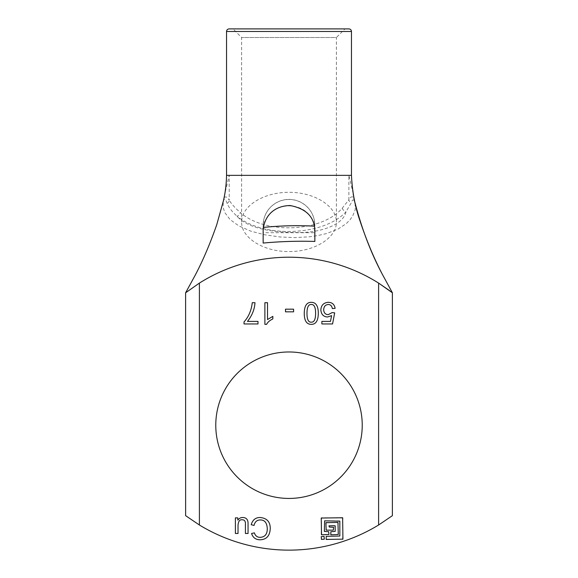 <?xml version="1.0" encoding="UTF-8"?>
<svg xmlns="http://www.w3.org/2000/svg" width="578" height="578" viewBox="0 0 578 578"><rect width="100%" height="100%" fill="white"/><g stroke="black" fill="none" stroke-linecap="round" stroke-linejoin="round"><path stroke-width="0.43" stroke-dasharray="2.89 2.17" d="M235.391 517.881L235.391 533.472L238.028 533.472L238.028 525.142C238.403 521.183 239.783 519.405 242.182 519.81C244.61 519.694 245.686 521.363 245.412 524.831L245.412 533.472L248.049 533.472L248.049 523.805C248.186 519.68 246.409 517.577 242.717 517.505C240.65 517.505 239.025 518.394 237.833 520.164L237.753 517.881L235.391 517.881M251.22 524.708L254.053 525.438C254.891 521.768 256.993 519.94 260.375 519.947C264.724 519.911 267.029 522.873 267.282 528.827C267.246 534.267 264.854 537.106 260.114 537.352C257.232 537.345 255.317 535.842 254.371 532.844L251.575 533.508C252.926 537.648 255.758 539.744 260.078 539.794C266.444 539.57 269.832 535.907 270.237 528.805C270.396 521.927 267.022 518.163 260.114 517.505C255.577 517.491 252.608 519.897 251.22 524.708M244.032 321.917L244.032 323.962L257.99 323.962L257.99 321.404L247.456 321.404C252.095 315.559 254.602 309.324 254.977 302.699L252.261 302.699C251.379 310.429 248.641 316.838 244.032 321.917M264.883 302.699L264.883 324.352L266.595 324.352C267.701 322.192 269.774 320.378 272.838 318.919L272.838 316.361L267.52 319.555L267.52 302.699L264.883 302.699M285.496 309.179L285.496 311.831L293.588 311.831L293.588 309.179L285.496 309.179M321.224 539.137L324.02 539.447L324.323 536.659L321.534 536.348L321.224 539.137M326.187 522.389L325.876 529.831L333.318 530.142L333.629 527.353L329.287 527.042L328.976 525.799L334.872 525.489L335.182 531.384L330.84 531.695L330.529 534.484L337.971 534.795L338.282 522.7L326.187 522.389M342.935 518.047L321.534 517.736L321.224 534.484L328.976 534.484L328.665 531.695L324.323 531.384L324.634 520.836L339.524 520.836L339.835 536.037L326.187 536.348L325.876 539.137L342.624 539.447L342.935 518.047M331.62 315.653L330.464 321.404L321.881 321.404L321.881 323.962L332.567 323.962L334.676 312.879L332.177 312.582L328.253 314.649C325.392 314.533 323.875 312.9 323.687 309.765C323.853 306.535 325.356 304.779 328.196 304.512C330.435 304.498 331.823 305.849 332.35 308.565L335.124 308.349C334.416 304.36 332.112 302.352 328.196 302.323C323.557 302.749 321.108 305.314 320.855 310.025C321.289 314.461 323.521 316.78 327.545 316.99L331.62 315.653M306.976 313.334C306.969 319.446 308.421 322.394 311.325 322.17C314.165 322.322 315.588 319.374 315.595 313.334C315.595 307.243 314.157 304.303 311.289 304.512C308.428 304.324 306.997 307.265 306.976 313.334M311.289 324.352C315.877 324.395 318.218 320.718 318.297 313.334C318.297 305.993 315.956 302.323 311.289 302.323C306.687 302.28 304.346 305.95 304.259 313.334C304.259 320.682 306.6 324.352 311.289 324.352M263.156 243.063L263.156 236.836M263.156 233.526L263.46 227.407A25.844 25.844 0 0 1 264.941 221.923L263.38 221.923A25.837 25.837 0 0 1 314.627 221.923L313.066 221.923A25.844 25.844 0 0 1 314.316 226.143L314.851 241.431M289.014 199.482L288.993 199.482A25.837 25.837 0 0 0 263.156 225.319L263.156 232.688L314.851 232.688L314.851 225.319A25.837 25.837 0 0 0 289.014 199.482L289.014 199.482M342.306 208.116A4.306 3.244 44.4 0 0 345.984 211.772C324.07 235.94 263.799 238.403 237.045 216.223A4.306 3.013 -52.2 0 0 240.397 212.567C265.425 234.747 321.809 232.284 342.306 208.116L348.881 199.786A4.306 3.808 34.1 0 0 351.121 203.095L345.984 211.772C343.491 225.247 318.565 233.678 294.325 232.407C272.007 232.602 246.669 227.833 237.045 216.223C232.168 211.823 228.866 207.56 227.125 203.434A4.306 3.779 -33.7 0 0 229.22 200.248C231.619 204.157 235.347 208.261 240.397 212.567M354.242 200.111L352.515 200.031L351.121 203.095M227.125 203.434C225.788 199.338 224.604 198.319 223.563 200.378L223.578 200.306M355.102 203.145L355.239 209.684L352.833 215.681L350.087 219.712L346.258 223.643L337.899 229.17L326.469 233.563L317.965 235.542L309.346 236.807L294.982 237.609L280.128 236.973L264.717 234.798L250.722 231.113L238.779 225.875L230.008 219.496L224.806 212.567L223.13 207.423L223.31 201.361M353.158 193.551L348.881 175.358L348.881 199.786C350.514 196.715 352.175 196.05 353.866 197.806M224.105 197.589C225.868 196.231 227.573 197.12 229.22 200.248L229.22 175.358L224.864 193.753M229.126 28.9L348.881 28.9M345.001 28.9L233.006 28.9L345.001 28.9L336.389 37.512L241.618 37.512L336.389 37.512L336.389 221.923C336.577 206.079 314.36 192.192 289 192.315C263.647 192.192 241.431 206.079 241.618 221.923C241.091 237.746 263.676 251.864 289 251.531C314.331 251.864 336.916 237.746 336.389 221.923M263.38 221.923L263.156 232.688M314.627 221.923L314.851 232.688M264.941 221.923C272.209 200.537 305.798 200.537 313.066 221.923M362.233 425.206A73.233 73.233 0 0 0 252.391 361.785A73.233 73.233 0 0 0 252.391 488.627A73.233 73.233 0 0 0 362.233 425.206M185.603 292.793L199.41 283.09M199.403 525.005L199.403 283.097A168.003 168.003 0 0 1 378.604 283.097L378.604 525.005A172.309 172.309 0 0 1 199.403 525.005L185.617 515.67M389.514 290.589L390.468 291.305M391.805 292.331L392.216 292.649M351.467 175.358L348.881 175.358L351.467 175.358M392.39 515.67L378.604 525.005M351.467 31.487L226.54 31.487M229.22 175.358L226.54 175.358M241.618 221.923L241.618 37.512L233.006 28.9"/><path stroke-width="0.87" d="M235.391 533.472L235.391 517.881L237.753 517.881L237.833 520.164C239.025 518.394 240.65 517.505 242.717 517.505C246.409 517.577 248.186 519.68 248.049 523.805L248.049 533.472L245.412 533.472L245.412 524.831C245.686 521.363 244.61 519.694 242.182 519.81C239.783 519.405 238.403 521.183 238.028 525.142L238.028 533.472L235.391 533.472M254.053 525.438L251.22 524.708C252.608 519.897 255.577 517.491 260.114 517.505C267.022 518.163 270.396 521.927 270.237 528.805C269.832 535.907 266.444 539.57 260.078 539.794C255.758 539.744 252.926 537.648 251.575 533.508L254.371 532.844C255.317 535.842 257.232 537.345 260.114 537.352C264.854 537.106 267.246 534.267 267.282 528.827C267.029 522.873 264.724 519.911 260.375 519.947C256.993 519.94 254.891 521.768 254.053 525.438M244.032 323.962L244.032 321.917C248.641 316.838 251.379 310.429 252.261 302.699L254.977 302.699C254.602 309.324 252.095 315.559 247.456 321.404L257.99 321.404L257.99 323.962L244.032 323.962M264.883 324.352L264.883 302.699L267.52 302.699L267.52 319.555L272.838 316.361L272.838 318.919C269.774 320.378 267.701 322.192 266.595 324.352L264.883 324.352M285.496 311.831L285.496 309.179L293.588 309.179L293.588 311.831L285.496 311.831M321.534 539.447L321.224 536.659L324.02 536.348L324.323 539.137L321.534 539.447M325.876 522.7L337.971 522.389L338.282 534.484L330.84 534.795L330.84 531.695L335.182 531.384L335.182 525.799L328.976 525.799L329.287 527.042L333.629 527.353L333.318 530.142L326.187 530.142L325.876 522.7M342.624 517.736L342.935 539.137L326.187 539.447L326.187 536.348L339.835 536.037L339.835 521.146L324.634 520.836L324.323 531.384L328.665 531.695L328.976 534.484L321.534 534.795L321.224 518.047L342.624 517.736M330.464 321.404L331.62 315.653L327.545 316.99C323.521 316.78 321.289 314.461 320.855 310.025C321.108 305.314 323.557 302.749 328.196 302.323C332.112 302.352 334.416 304.36 335.124 308.349L332.35 308.565C331.823 305.849 330.435 304.498 328.196 304.512C325.356 304.779 323.853 306.535 323.687 309.765C323.875 312.9 325.392 314.533 328.253 314.649L332.177 312.582L334.676 312.879L332.567 323.962L321.881 323.962L321.881 321.404L330.464 321.404M306.976 313.334C306.969 319.446 308.421 322.394 311.325 322.17C314.165 322.322 315.588 319.374 315.595 313.334C315.595 307.243 314.157 304.303 311.289 304.512C308.428 304.324 306.997 307.265 306.976 313.334M318.297 313.334C318.218 320.718 315.877 324.395 311.289 324.352C306.6 324.352 304.259 320.682 304.259 313.334C304.346 305.95 306.687 302.28 311.289 302.323C315.956 302.323 318.297 305.993 318.297 313.334M199.41 283.09L185.603 292.793L185.617 515.67L199.403 525.005A172.309 172.309 0 0 0 378.604 525.005L392.39 515.67L392.39 292.786L378.604 283.09M389.514 290.589L378.604 283.097A168.003 168.003 0 0 0 199.403 283.097L199.403 525.005M362.233 425.206A73.233 73.233 0 0 1 252.391 488.627A73.233 73.233 0 0 1 252.391 361.785A73.233 73.233 0 0 1 362.233 425.206M263.156 236.836L263.156 233.526M263.156 243.063C280.352 241.459 297.583 240.918 314.851 241.431L314.851 231.359C314.8 217.342 306.564 208.737 290.134 205.537C271.739 205.855 263.402 218.896 263.156 231.359L263.156 243.063M353.158 193.551L354.242 200.111M354.285 200.328L355.094 203.138C362.016 229.553 371.105 253.28 382.347 274.319L392.397 292.786L382.34 274.304C373.858 258.019 366.423 240.238 360.029 220.962C355.116 207.018 352.262 191.817 351.467 175.358L349.054 175.358L351.467 175.358L351.467 31.487C351.323 29.926 350.463 29.066 348.881 28.9L229.126 28.9C227.544 29.066 226.684 29.926 226.54 31.487L351.467 31.487M226.54 31.487L226.54 175.358C226.374 184.216 225.297 192.879 223.31 201.361L223.607 200.154M223.563 200.385L224.864 193.753M390.468 291.305L391.805 292.331M378.604 283.097L378.604 525.005M314.316 226.143C297.33 225.276 280.381 225.695 263.46 227.407M226.54 175.358L349.054 175.358M354.148 199.778L355.094 203.138M185.603 292.793L195.068 275.468C202.835 260.779 210.074 243.822 216.786 224.582L223.664 199.916"/></g></svg>
